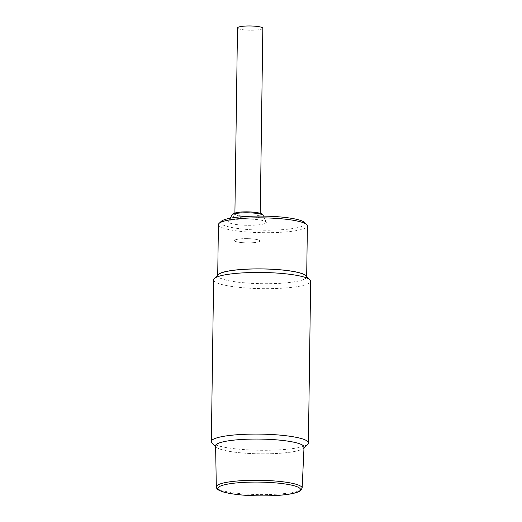 <?xml version="1.0" encoding="UTF-8"?>
<svg xmlns="http://www.w3.org/2000/svg" width="522" height="522" viewBox="0 0 522 522"><rect width="100%" height="100%" fill="white"/><g stroke="black" fill="none" stroke-linecap="round" stroke-linejoin="round"><path stroke-width="0.39" stroke-dasharray="2.61 1.96" d="M255.369 239.259A12.672 2.108 0.8 0 1 259.865 240.936A12.672 2.108 0.8 0 1 247.16 242.867A12.672 2.108 0.8 0 1 234.522 240.577A12.672 2.108 0.8 0 1 241.869 238.769A12.672 2.108 0.8 0 1 255.369 239.259M262.834 28.266A12.672 2.108 0.8 0 1 250.129 30.198A12.672 2.108 0.8 0 1 237.49 27.907M259.317 241.536A12.672 2.108 0.8 0 1 245.314 242.821A12.672 2.108 0.8 0 1 234.522 240.577A12.672 2.108 0.8 0 1 247.219 238.645A12.672 2.108 0.8 0 1 259.865 240.936A12.672 2.108 0.8 0 1 259.317 241.536M259.688 214.953A12.672 2.108 -179.2 0 0 260.23 214.353A12.672 2.108 -179.2 0 0 247.591 212.062A12.672 2.108 -179.2 0 0 234.893 213.994A12.672 2.108 -179.2 0 0 245.686 216.232A12.672 2.108 -179.2 0 0 259.688 214.953M306.597 276.49A44.487 7.406 0.8 0 1 306.675 276.928A44.487 7.406 0.8 0 1 304.757 279.035A44.487 7.406 0.8 0 1 255.61 283.544A44.487 7.406 0.8 0 1 217.707 275.688A44.487 7.406 0.8 0 1 217.791 275.244M218.418 224.643A44.487 7.406 -179.2 0 0 256.322 232.505A44.487 7.406 -179.2 0 0 305.468 227.997A44.487 7.406 -179.2 0 0 307.386 225.889M252.929 219.214A18.877 3.145 -179.2 0 0 228.643 221.641A18.877 3.145 -179.2 0 0 247.408 225.289A18.877 3.145 -179.2 0 0 266.266 222.163A18.877 3.145 -179.2 0 0 252.929 219.214M221.23 221.367A42.334 7.047 -179.2 0 0 262.834 230.189A42.334 7.047 -179.2 0 0 304.665 222.535M304.026 447.1A44.22 7.36 0.8 0 1 278.585 453.364A44.22 7.36 0.8 0 1 231.794 451.758A44.22 7.36 0.8 0 1 215.599 445.866M307.686 444.222A48.533 8.078 0.8 0 1 306.31 445.168A48.533 8.078 0.8 0 1 256.791 450.212A48.533 8.078 0.8 0 1 212.023 442.884M304 447.706L303.373 448.294A44.22 7.36 0.8 0 1 259.708 453.807A44.22 7.36 0.8 0 1 216.212 447.08L215.606 446.473M218.627 274.455A44.22 7.36 -179.2 0 0 251.969 283.335A44.22 7.36 -179.2 0 0 304.496 279.022A44.22 7.36 -179.2 0 0 305.788 275.675M213.602 279.883A48.533 8.078 -179.2 0 0 254.951 288.457A48.533 8.078 -179.2 0 0 308.567 283.537A48.533 8.078 -179.2 0 0 310.655 281.241M234.424 213.328A13.729 2.284 -179.2 0 0 250.677 216.441A13.729 2.284 -179.2 0 0 257.581 212.748A13.729 2.284 -179.2 0 0 234.424 213.328M231.918 214.979A15.68 2.61 -179.2 0 0 247.506 218.013A15.68 2.61 -179.2 0 0 263.179 215.416M216.323 486.869A42.921 7.145 -179.2 0 0 232.042 492.592A42.921 7.145 -179.2 0 0 277.456 494.151A42.921 7.145 -179.2 0 0 302.153 488.07M234.907 212.963L234.893 213.994M260.25 213.315L260.23 214.353M217.707 275.322L217.707 275.688M306.675 276.562L306.675 276.928M230.332 218.203L228.643 221.641M263.493 216.101L266.266 222.163"/><path stroke-width="0.78" d="M234.907 212.963L237.49 27.907A12.672 2.108 0.8 0 1 244.838 26.1A12.672 2.108 0.8 0 1 258.338 26.583A12.672 2.108 0.8 0 1 262.834 28.266L260.25 213.315M217.791 275.244A44.487 7.406 0.8 0 1 262.292 268.902A44.487 7.406 0.8 0 1 306.597 276.49M306.675 276.562L307.386 225.889A44.487 7.406 -179.2 0 0 306.766 224.63A44.487 7.406 -179.2 0 0 265.724 217.915A44.487 7.406 -179.2 0 0 220.33 222.542A44.487 7.406 -179.2 0 0 219.07 223.403A44.487 7.406 -179.2 0 0 218.418 224.643L217.707 275.322M306.766 224.63L304.665 222.535A42.334 7.047 -179.2 0 0 265.62 216.141A42.334 7.047 -179.2 0 0 222.424 220.545A42.334 7.047 -179.2 0 0 221.23 221.367L219.07 223.403M215.599 445.866A44.22 7.36 0.8 0 1 259.917 439.08A44.22 7.36 0.8 0 1 304.026 447.1L302.153 488.07A42.921 7.145 -179.2 0 0 286.434 482.276A42.921 7.145 -179.2 0 0 240.818 480.729A42.921 7.145 -179.2 0 0 216.323 486.869L215.599 445.866M215.606 446.473L212.023 442.884A48.533 8.078 0.8 0 1 211.345 441.514A48.533 8.078 0.8 0 1 213.433 439.211A48.533 8.078 0.8 0 1 267.049 434.297A48.533 8.078 0.8 0 1 308.398 442.865A48.533 8.078 0.8 0 1 307.686 444.222L304 447.706M216.212 447.08A44.22 7.36 0.8 0 1 217.504 443.733A44.22 7.36 0.8 0 1 270.031 439.42A44.22 7.36 0.8 0 1 303.373 448.294M308.398 442.865L310.655 281.241A48.533 8.078 -179.2 0 0 309.977 279.864L305.788 275.675A44.22 7.36 -179.2 0 0 262.292 268.947A44.22 7.36 -179.2 0 0 218.627 274.455L214.314 278.526A48.533 8.078 -179.2 0 0 213.602 279.883L211.345 441.514M309.977 279.864A48.533 8.078 -179.2 0 0 262.24 272.484A48.533 8.078 -179.2 0 0 214.314 278.526M232.538 214.438A15.68 2.61 -179.2 0 0 231.918 214.979L233.38 213.557L236.355 212.617C239.507 211.88 248.133 211.449 255.839 212.415C261.333 213.237 262.09 214.137 262.312 214.327L263.179 215.416A15.68 2.61 -179.2 0 0 252.093 212.963A15.68 2.61 -179.2 0 0 232.538 214.438M285.39 484.011A41.303 6.877 -179.2 0 0 218.464 487.313A41.303 6.877 -179.2 0 0 273.802 495.606A41.303 6.877 -179.2 0 0 285.39 484.011M231.918 214.979L230.332 218.203M263.179 215.416L263.493 216.101M216.323 486.869C217.067 488.853 215.932 489.199 222.64 491.77C231.69 494.562 248.544 495.939 262.246 495.9C279.453 495.893 295.393 494.23 300.418 490.791L302.153 488.07"/></g></svg>
